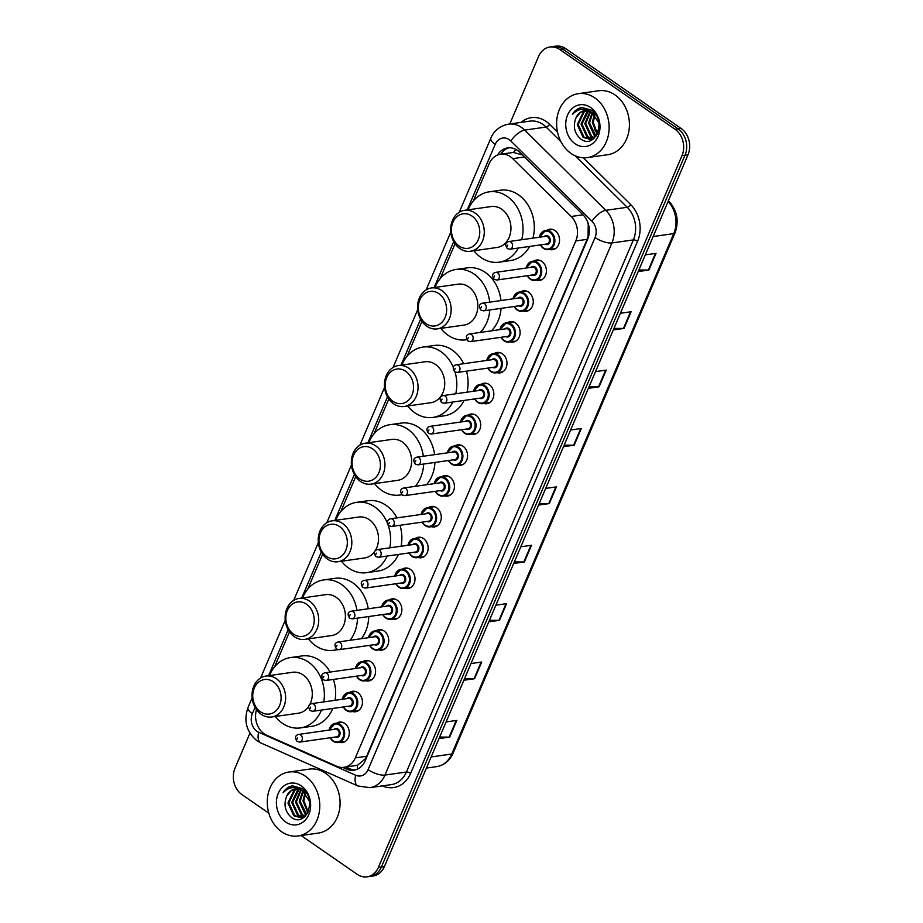 <?xml version="1.0" encoding="UTF-8"?>
<svg xmlns="http://www.w3.org/2000/svg" width="923" height="923" viewBox="0 0 923 923"><rect width="100%" height="100%" fill="white"/><g stroke="black" fill="none" stroke-linecap="round" stroke-linejoin="round"><path stroke-width="1.38" d="M533.759 261.082A10.338 8.365 81.9 0 1 536.54 260.032A10.338 8.365 81.9 0 1 541.789 261.371A10.338 8.365 81.9 0 1 546.312 272.377A10.338 8.365 81.9 0 1 539.447 280.5A10.338 8.365 81.9 0 1 536.482 280.269M520.618 291.887A10.338 8.365 81.9 0 1 523.399 290.837A10.338 8.365 81.9 0 1 528.648 292.176A10.338 8.365 81.9 0 1 533.171 303.182A10.338 8.365 81.9 0 1 526.306 311.305A10.338 8.365 81.9 0 1 523.341 311.074M507.477 322.692A10.338 8.365 81.9 0 1 510.269 321.642A10.338 8.365 81.9 0 1 515.519 322.981A10.338 8.365 81.9 0 1 520.03 333.988A10.338 8.365 81.9 0 1 513.176 342.098A10.338 8.365 81.9 0 1 510.2 341.868M494.336 353.497A10.338 8.365 81.9 0 1 497.128 352.448A10.338 8.365 81.9 0 1 502.377 353.774A10.338 8.365 81.9 0 1 506.889 364.793A10.338 8.365 81.9 0 1 500.035 372.904A10.338 8.365 81.9 0 1 497.059 372.673M481.195 384.303A10.338 8.365 81.9 0 1 483.987 383.253A10.338 8.365 81.9 0 1 489.236 384.579A10.338 8.365 81.9 0 1 493.747 395.598A10.338 8.365 81.9 0 1 486.894 403.709A10.338 8.365 81.9 0 1 483.917 403.478M468.053 415.108A10.338 8.365 81.9 0 1 470.845 414.058A10.338 8.365 81.9 0 1 476.095 415.385A10.338 8.365 81.9 0 1 480.618 426.403A10.338 8.365 81.9 0 1 473.753 434.514A10.338 8.365 81.9 0 1 470.788 434.283M454.924 445.901A10.338 8.365 81.9 0 1 457.704 444.863A10.338 8.365 81.9 0 1 462.954 446.19A10.338 8.365 81.9 0 1 467.476 457.208A10.338 8.365 81.9 0 1 460.612 465.319A10.338 8.365 81.9 0 1 457.646 465.088M441.782 476.706A10.338 8.365 81.9 0 1 444.574 475.668A10.338 8.365 81.9 0 1 449.813 476.995A10.338 8.365 81.9 0 1 454.335 488.013A10.338 8.365 81.9 0 1 447.47 496.124A10.338 8.365 81.9 0 1 444.505 495.893M428.641 507.512A10.338 8.365 81.9 0 1 431.433 506.462A10.338 8.365 81.9 0 1 436.683 507.8A10.338 8.365 81.9 0 1 441.194 518.807A10.338 8.365 81.9 0 1 434.341 526.929A10.338 8.365 81.9 0 1 431.364 526.698M415.5 538.317A10.338 8.365 81.9 0 1 418.292 537.267A10.338 8.365 81.9 0 1 423.542 538.605A10.338 8.365 81.9 0 1 428.053 549.612A10.338 8.365 81.9 0 1 421.2 557.734A10.338 8.365 81.9 0 1 418.223 557.504M402.359 569.122A10.338 8.365 81.9 0 1 405.151 568.072A10.338 8.365 81.9 0 1 410.4 569.41A10.338 8.365 81.9 0 1 414.923 580.417A10.338 8.365 81.9 0 1 408.058 588.539A10.338 8.365 81.9 0 1 405.082 588.309M389.229 599.927A10.338 8.365 81.9 0 1 392.01 598.877A10.338 8.365 81.9 0 1 397.259 600.215A10.338 8.365 81.9 0 1 401.782 611.222A10.338 8.365 81.9 0 1 394.917 619.345A10.338 8.365 81.9 0 1 391.952 619.114M376.088 630.732A10.338 8.365 81.9 0 1 378.868 629.682A10.338 8.365 81.9 0 1 384.118 631.02A10.338 8.365 81.9 0 1 388.641 642.027A10.338 8.365 81.9 0 1 381.776 650.15A10.338 8.365 81.9 0 1 378.811 649.919M362.947 661.537A10.338 8.365 81.9 0 1 365.739 660.487A10.338 8.365 81.9 0 1 370.988 661.826A10.338 8.365 81.9 0 1 375.499 672.832A10.338 8.365 81.9 0 1 368.646 680.955A10.338 8.365 81.9 0 1 365.67 680.724M349.805 692.342A10.338 8.365 81.9 0 1 352.598 691.292A10.338 8.365 81.9 0 1 357.847 692.631A10.338 8.365 81.9 0 1 362.358 703.638A10.338 8.365 81.9 0 1 355.505 711.76A10.338 8.365 81.9 0 1 352.528 711.529M336.664 723.147A10.338 8.365 81.9 0 1 339.456 722.098A10.338 8.365 81.9 0 1 344.706 723.436A10.338 8.365 81.9 0 1 349.217 734.443A10.338 8.365 81.9 0 1 342.364 742.554A10.338 8.365 81.9 0 1 339.387 742.334M546.889 230.277A10.338 8.365 81.9 0 1 549.681 229.227A10.338 8.365 81.9 0 1 554.931 230.565A10.338 8.365 81.9 0 1 559.453 241.572A10.338 8.365 81.9 0 1 552.589 249.695A10.338 8.365 81.9 0 1 549.623 249.464M256.49 709.614A19.371 15.679 -98.1 0 0 266.77 735.273L336.699 766.263A19.371 15.679 -98.1 0 0 343.991 767.325A19.371 15.679 -98.1 0 0 355.32 757.875L575.802 240.949A19.371 15.679 -98.1 0 0 571.199 216.49L512.726 158.641A19.371 15.679 -98.1 0 0 510.384 156.702A19.371 15.679 -98.1 0 0 500.554 154.199A19.371 15.679 -98.1 0 0 489.213 163.648L473.245 201.087M343.991 767.325L357.536 765.236L365.243 758.891L366.627 756.272L587.109 239.345L588.078 236.461L588.216 224.404L587.513 221.635M522.533 154.972L513.534 152.445L500.554 154.199M455.051 243.753L440.144 278.711M421.938 321.377L407.031 356.336M388.825 399.001L373.919 433.96M355.724 476.626L340.818 511.573M322.612 554.25L307.705 589.197M289.499 631.863L274.593 666.821M342.756 767.44L346.575 769.136A19.371 15.679 -98.1 0 0 353.867 770.197A19.371 15.679 -98.1 0 0 365.208 760.748L587.616 239.299A19.371 15.679 -98.1 0 0 583.013 214.828L519.845 152.341A19.371 15.679 -98.1 0 0 517.503 150.403A19.371 15.679 -98.1 0 0 507.662 147.899A19.371 15.679 -98.1 0 0 497.532 155.018M500.797 154.164A19.371 15.679 81.9 0 1 509.184 147.772M509.784 123.982L538.582 56.465A19.371 15.679 81.9 0 1 549.912 47.004A19.371 15.679 81.9 0 1 559.753 49.507L675.036 129.266A19.371 15.679 81.9 0 1 681.982 155.664L378.407 867.389A19.371 15.679 81.9 0 1 367.077 876.85A19.371 15.679 81.9 0 1 357.236 874.346L301.117 835.534M268.858 813.209L241.953 794.588A19.371 15.679 81.9 0 1 235.007 768.19L249.937 733.174M549.912 47.004L555.923 46.15A19.371 15.679 81.9 0 1 565.764 48.654L681.047 128.412L678.047 128.839A19.371 15.679 81.9 0 1 684.993 155.237L381.418 866.962A19.371 15.679 81.9 0 1 370.077 876.423A19.371 15.679 81.9 0 0 381.418 866.962L684.993 155.237A19.371 15.679 81.9 0 0 678.047 128.839L562.765 49.081L678.047 128.839L675.036 129.266M552.923 46.577A19.371 15.679 81.9 0 1 562.765 49.081A19.371 15.679 81.9 0 0 552.923 46.577M355.355 769.897A19.371 15.679 81.9 0 1 349.586 768.709L345.871 767.059M681.047 128.412A19.371 15.679 81.9 0 1 687.993 154.81L384.418 866.535A19.371 15.679 81.9 0 1 373.088 875.996L367.077 876.85M489.455 620.279L498.928 620.36A5.169 1.823 23.1 0 0 499.505 620.325L488.786 621.848M495.905 605.165L506.623 603.642L499.505 620.325M464.557 678.67L474.03 678.751A5.169 1.823 23.1 0 0 474.607 678.717L463.888 680.228M471.007 663.556L481.714 662.033L474.607 678.717M439.648 737.05L449.12 737.131A5.169 1.823 23.1 0 0 449.697 737.096L438.979 738.619M446.097 721.936L456.816 720.413L449.697 737.096M564.161 445.128L573.633 445.209A5.169 1.823 23.1 0 0 574.21 445.174L563.491 446.697M570.61 430.014L581.328 428.491L574.21 445.174M589.07 386.749L598.542 386.829A5.169 1.823 23.1 0 0 599.119 386.795L588.401 388.318M595.52 371.634L606.238 370.111L599.119 386.795M613.968 328.369L623.44 328.45A5.169 1.823 23.1 0 0 624.017 328.415L613.299 329.938M620.418 313.255L631.136 311.732L624.017 328.415M638.878 269.978L648.338 270.058A5.169 1.823 23.1 0 0 648.927 270.024L638.208 271.547M645.315 254.863L656.034 253.34L648.927 270.024M514.365 561.899L523.826 561.98A5.169 1.823 23.1 0 0 524.414 561.945L513.696 563.468M520.803 546.785L531.521 545.262L524.414 561.945M539.263 503.52L548.735 503.6A5.169 1.823 23.1 0 0 549.312 503.566L538.594 505.077M545.712 488.405L556.431 486.883L549.312 503.566M571.014 153.426A32.293 26.121 81.9 0 1 556.892 119.021A32.293 26.121 81.9 0 1 578.329 93.661A32.293 26.121 81.9 0 1 594.724 97.826A32.293 26.121 81.9 0 1 608.845 132.231A32.293 26.121 81.9 0 1 587.409 157.602A32.293 26.121 81.9 0 1 571.014 153.426M578.329 93.661L598.623 90.777A32.293 26.121 81.9 0 1 615.03 94.942A32.293 26.121 81.9 0 1 629.14 129.347A32.293 26.121 81.9 0 1 607.703 154.718L587.409 157.602M590.605 107.495A21.056 17.041 81.9 0 1 598.15 136.2A21.056 17.041 81.9 0 1 575.133 143.757A21.056 17.041 81.9 0 1 567.587 115.052A21.056 17.041 81.9 0 1 590.605 107.495M584.847 110.61L580.452 112.421L576.033 117.763C572.86 126.013 574.279 132.97 580.29 138.635C595.104 150.807 607.403 120.163 591.331 110.137L581.986 107.472C577.96 108.153 574.764 110.46 572.422 114.394C578.317 108.245 584.847 107.622 591.989 112.525L598.808 122.944M586.705 110.575L584.201 111.879L578.213 124.547L584.086 137.262L590.639 139.258M586.243 110.552L583.267 112.018L577.279 124.674L583.151 137.4L590.178 139.338L594.643 137.885M595.693 114.752L592.924 112.387M590.178 139.338L594.377 137.55L597.112 134.458M588.632 110.922L581.975 124.005L587.847 136.731L592.474 138.681M588.147 110.795L587.028 111.487L581.04 124.144L586.901 136.869L592.024 138.865M592.508 138.888L593.558 138.854M590.605 111.695L585.736 123.474L591.608 136.2L594.25 137.642M590.109 111.464L584.801 123.613L590.662 136.327L593.812 137.942M592.67 112.998L589.497 122.944L595.946 136.073M592.139 112.618L588.551 123.071L594.424 135.796L595.531 136.523M597.493 133.685L593.258 122.413L594.827 115.098A14.595 11.814 81.9 0 1 594.862 115.006M594.308 114.417L592.312 122.54L597.146 134.4M576.033 117.763A14.595 11.814 81.9 0 1 584.571 110.645A14.595 11.814 81.9 0 1 591.989 112.525M582.125 107.46L576.783 109.699L572.422 114.394M459.181 246.072A17.433 14.11 81.9 0 1 452.928 222.305A17.433 14.11 81.9 0 1 471.988 216.051A17.433 14.11 81.9 0 1 478.229 239.818A17.433 14.11 81.9 0 1 459.181 246.072M459.873 248.587A20.664 16.718 81.9 0 1 450.839 226.562A20.664 16.718 81.9 0 1 464.557 210.329A20.664 16.718 81.9 0 1 475.045 213.005A20.664 16.718 81.9 0 1 484.09 235.019A20.664 16.718 81.9 0 1 470.361 251.252A20.664 16.718 81.9 0 1 459.873 248.587M470.361 251.252L497.047 247.468A20.664 16.718 -98.1 0 0 510.765 231.235A20.664 16.718 -98.1 0 0 501.731 209.209A20.664 16.718 -98.1 0 0 491.244 206.544L464.557 210.329M518.368 248.033A35.524 28.74 81.9 0 1 499.135 262.178A35.524 28.74 81.9 0 1 481.102 257.586A35.524 28.74 81.9 0 1 473.914 250.756M468.099 209.833A35.524 28.74 81.9 0 1 489.155 191.834A35.524 28.74 81.9 0 1 507.189 196.426A35.524 28.74 81.9 0 1 521.668 239.726M489.155 191.834L500.428 190.23A35.524 28.74 81.9 0 1 518.461 194.822A35.524 28.74 81.9 0 1 532.952 238.134M529.64 246.429A35.524 28.74 81.9 0 1 510.419 260.574L499.135 262.178M426.068 323.696A17.433 14.11 81.9 0 1 419.815 299.929A17.433 14.11 81.9 0 1 438.875 293.676A17.433 14.11 81.9 0 1 445.128 317.443A17.433 14.11 81.9 0 1 426.068 323.696M426.761 326.211A20.664 16.718 81.9 0 1 417.727 304.186A20.664 16.718 81.9 0 1 431.445 287.953A20.664 16.718 81.9 0 1 441.944 290.63A20.664 16.718 81.9 0 1 450.978 312.643A20.664 16.718 81.9 0 1 437.26 328.876A20.664 16.718 81.9 0 1 426.761 326.211M437.26 328.876L463.946 325.092A20.664 16.718 -98.1 0 0 477.664 308.859A20.664 16.718 -98.1 0 0 468.63 286.834A20.664 16.718 -98.1 0 0 458.131 284.169L431.445 287.953M466.738 339.687A35.524 28.74 81.9 0 1 466.034 339.802A35.524 28.74 81.9 0 1 447.99 335.211A35.524 28.74 81.9 0 1 440.802 328.38M434.987 287.457A35.524 28.74 81.9 0 1 456.043 269.458A35.524 28.74 81.9 0 1 474.076 274.05A35.524 28.74 81.9 0 1 489.686 302.144M456.043 269.458L467.315 267.855A35.524 28.74 81.9 0 1 485.36 272.447A35.524 28.74 81.9 0 1 500.958 300.552M489.801 309.966A35.524 28.74 81.9 0 1 480.237 332.43M501.074 308.363A35.524 28.74 81.9 0 1 491.509 330.826M392.956 401.32A17.433 14.11 81.9 0 1 386.714 377.553A17.433 14.11 81.9 0 1 405.762 371.288A17.433 14.11 81.9 0 1 412.016 395.056A17.433 14.11 81.9 0 1 392.956 401.32M393.648 403.836A20.664 16.718 81.9 0 1 384.614 381.81A20.664 16.718 81.9 0 1 398.332 365.577A20.664 16.718 81.9 0 1 408.831 368.242A20.664 16.718 81.9 0 1 417.865 390.267A20.664 16.718 81.9 0 1 404.147 406.501A20.664 16.718 81.9 0 1 393.648 403.836M404.147 406.501L430.833 402.716A20.664 16.718 -98.1 0 0 444.551 386.483A20.664 16.718 -98.1 0 0 435.518 364.458A20.664 16.718 -98.1 0 0 425.018 361.793L398.332 365.577M452.801 402.036A35.524 28.74 81.9 0 1 432.922 417.415A35.524 28.74 81.9 0 1 414.889 412.835A35.524 28.74 81.9 0 1 407.689 405.993M401.886 365.07A35.524 28.74 81.9 0 1 422.93 347.083A35.524 28.74 81.9 0 1 440.975 351.663A35.524 28.74 81.9 0 1 453.32 367.262M422.93 347.083L434.214 345.479A35.524 28.74 81.9 0 1 452.247 350.071A35.524 28.74 81.9 0 1 463.704 363.72M455.027 371.969A35.524 28.74 81.9 0 1 455.754 393.786M466.519 371.138A35.524 28.74 81.9 0 1 467.026 392.183M464.073 400.432A35.524 28.74 81.9 0 1 444.194 415.823L432.922 417.415M359.855 478.945A17.433 14.11 81.9 0 1 353.601 455.177A17.433 14.11 81.9 0 1 372.661 448.913A17.433 14.11 81.9 0 1 378.903 472.68A17.433 14.11 81.9 0 1 359.855 478.945M360.547 481.46A20.664 16.718 81.9 0 1 351.513 459.435A20.664 16.718 81.9 0 1 365.231 443.202A20.664 16.718 81.9 0 1 375.719 445.867A20.664 16.718 81.9 0 1 384.764 467.892A20.664 16.718 81.9 0 1 371.034 484.125A20.664 16.718 81.9 0 1 360.547 481.46M371.034 484.125L397.721 480.329A20.664 16.718 -98.1 0 0 411.439 464.096A20.664 16.718 -98.1 0 0 402.405 442.082A20.664 16.718 -98.1 0 0 391.917 439.406L365.231 443.202M401.782 494.67A35.524 28.74 81.9 0 1 399.809 495.04A35.524 28.74 81.9 0 1 381.776 490.459A35.524 28.74 81.9 0 1 374.588 483.617M368.773 442.694A35.524 28.74 81.9 0 1 389.829 424.707A35.524 28.74 81.9 0 1 407.862 429.287A35.524 28.74 81.9 0 1 423.334 456.262M389.829 424.707L401.101 423.103A35.524 28.74 81.9 0 1 419.134 427.684A35.524 28.74 81.9 0 1 434.606 454.658M423.657 464.05A35.524 28.74 81.9 0 1 415.246 486.352M434.929 462.446A35.524 28.74 81.9 0 1 426.518 484.748M326.742 556.569A17.433 14.11 81.9 0 1 320.489 532.802A17.433 14.11 81.9 0 1 339.549 526.537A17.433 14.11 81.9 0 1 345.802 550.304A17.433 14.11 81.9 0 1 326.742 556.569M327.434 559.073A20.664 16.718 81.9 0 1 318.4 537.059A20.664 16.718 81.9 0 1 332.118 520.826A20.664 16.718 81.9 0 1 342.618 523.491A20.664 16.718 81.9 0 1 351.651 545.516A20.664 16.718 81.9 0 1 337.933 561.749A20.664 16.718 81.9 0 1 327.434 559.073M337.933 561.749L364.62 557.954A20.664 16.718 -98.1 0 0 378.338 541.72A20.664 16.718 -98.1 0 0 369.304 519.707A20.664 16.718 -98.1 0 0 358.805 517.03L332.118 520.826M387.175 556.038A35.524 28.74 81.9 0 1 366.708 572.664A35.524 28.74 81.9 0 1 348.663 568.072A35.524 28.74 81.9 0 1 341.475 561.242M335.66 520.318A35.524 28.74 81.9 0 1 356.716 502.32A35.524 28.74 81.9 0 1 374.75 506.912A35.524 28.74 81.9 0 1 387.51 523.468M356.716 502.32L367.989 500.728A35.524 28.74 81.9 0 1 386.033 505.308A35.524 28.74 81.9 0 1 396.948 517.884M387.925 524.552A35.524 28.74 81.9 0 1 389.794 547.847M399.982 525.279A35.524 28.74 81.9 0 1 401.067 546.243M398.448 554.446A35.524 28.74 81.9 0 1 377.98 571.06L366.708 572.664M293.629 634.182A17.433 14.11 81.9 0 1 287.388 610.415A17.433 14.11 81.9 0 1 306.436 604.161A17.433 14.11 81.9 0 1 312.689 627.928A17.433 14.11 81.9 0 1 293.629 634.182M294.322 636.697A20.664 16.718 81.9 0 1 285.288 614.683A20.664 16.718 81.9 0 1 299.006 598.45A20.664 16.718 81.9 0 1 309.505 601.115A20.664 16.718 81.9 0 1 318.539 623.14A20.664 16.718 81.9 0 1 304.821 639.374A20.664 16.718 81.9 0 1 294.322 636.697M304.821 639.374L331.507 635.578A20.664 16.718 -98.1 0 0 345.225 619.345A20.664 16.718 -98.1 0 0 336.191 597.319A20.664 16.718 -98.1 0 0 325.692 594.654L299.006 598.45M337.287 649.457A35.524 28.74 81.9 0 1 333.595 650.288A35.524 28.74 81.9 0 1 315.562 645.696A35.524 28.74 81.9 0 1 308.363 638.866M302.559 597.942A35.524 28.74 81.9 0 1 323.604 579.944A35.524 28.74 81.9 0 1 341.648 584.536A35.524 28.74 81.9 0 1 356.947 610.38M323.604 579.944L334.887 578.352A35.524 28.74 81.9 0 1 352.921 582.932A35.524 28.74 81.9 0 1 368.231 608.776M357.478 618.133A35.524 28.74 81.9 0 1 350.094 640.297M368.75 616.529A35.524 28.74 81.9 0 1 361.366 638.693M260.528 711.806A17.433 14.11 81.9 0 1 254.275 688.039A17.433 14.11 81.9 0 1 273.335 681.785A17.433 14.11 81.9 0 1 279.577 705.553A17.433 14.11 81.9 0 1 260.528 711.806M261.221 714.321A20.664 16.718 81.9 0 1 252.187 692.296A20.664 16.718 81.9 0 1 265.905 676.063A20.664 16.718 81.9 0 1 276.392 678.74A20.664 16.718 81.9 0 1 285.438 700.753A20.664 16.718 81.9 0 1 271.708 716.986A20.664 16.718 81.9 0 1 261.221 714.321M309.805 704.549A20.664 16.718 -98.1 0 0 303.079 674.944A20.664 16.718 -98.1 0 0 292.591 672.279L265.905 676.063M321.481 710.064A35.524 28.74 81.9 0 1 300.483 727.912A35.524 28.74 81.9 0 1 282.45 723.32A35.524 28.74 81.9 0 1 275.262 716.49M269.447 675.567A35.524 28.74 81.9 0 1 290.503 657.568A35.524 28.74 81.9 0 1 308.536 662.16A35.524 28.74 81.9 0 1 323.788 701.907M290.503 657.568L301.775 655.965A35.524 28.74 81.9 0 1 319.808 660.556A35.524 28.74 81.9 0 1 330.146 672.071M271.708 716.986L298.394 713.202A20.664 16.718 -98.1 0 0 308.697 706.418M333.411 679.432A35.524 28.74 81.9 0 1 335.061 700.303M332.753 708.46A35.524 28.74 81.9 0 1 311.766 726.309L300.483 727.912M281.665 831.796A32.293 26.121 81.9 0 1 267.543 797.38A32.293 26.121 81.9 0 1 288.98 772.02A32.293 26.121 81.9 0 1 305.386 776.185A32.293 26.121 81.9 0 1 319.496 810.602A32.293 26.121 81.9 0 1 298.06 835.961A32.293 26.121 81.9 0 1 281.665 831.796M288.98 772.02L309.274 769.136A32.293 26.121 81.9 0 1 325.681 773.301A32.293 26.121 81.9 0 1 339.802 807.717A32.293 26.121 81.9 0 1 318.366 833.077L298.06 835.961M301.256 785.865A21.056 17.041 81.9 0 1 308.801 814.559A21.056 17.041 81.9 0 1 285.795 822.116A21.056 17.041 81.9 0 1 278.238 793.422A21.056 17.041 81.9 0 1 301.256 785.865M295.498 788.969L291.103 790.78L286.684 796.122C283.511 804.371 284.93 811.329 290.953 816.993C305.755 829.166 318.054 798.522 301.983 788.496L292.637 785.842C288.611 786.511 285.415 788.819 283.073 792.753C288.98 786.604 295.498 785.981 302.64 790.884L309.459 801.314M297.368 788.934L294.864 790.25L288.876 802.906L294.737 815.62L301.29 817.616M296.894 788.911L293.918 790.376L287.93 803.033L293.802 815.759L300.829 817.697L305.294 816.244M306.344 793.111L303.586 790.757M300.829 817.697L305.028 815.909L307.763 812.817M299.283 789.28L292.626 802.375L298.498 815.09L303.136 817.04M298.798 789.165L297.679 789.846L291.691 802.502L297.564 815.228L302.675 817.224M303.159 817.247L304.209 817.213M301.256 790.065L296.387 801.833L302.259 814.559L304.902 816.001M300.76 789.823L295.452 801.972L301.313 814.686L304.463 816.313M303.321 791.357L300.148 801.302L306.598 814.432M302.79 790.988L299.214 801.441L305.075 814.155L306.182 814.882M308.144 812.044L303.909 800.772L305.478 793.457A14.595 11.814 81.9 0 1 305.525 793.376M304.959 792.776L302.963 800.899L307.797 812.759M286.684 796.122A14.595 11.814 81.9 0 1 295.233 789.003A14.595 11.814 81.9 0 1 302.64 790.884M292.776 785.819L287.434 788.057L283.073 792.753M524.518 156.968L512.726 158.641M365.831 759.271A19.371 6.819 -156.9 0 1 365.243 758.891M513.534 152.445A19.371 7.799 -45.3 0 1 515.98 149.468M357.432 769.147A19.371 10.165 -66.1 0 1 357.536 765.236M582.99 214.817L571.199 216.49M587.109 239.345L575.802 240.949M366.627 756.272L355.32 757.875M255.06 707.353L252.348 713.71A12.922 10.453 -98.1 0 0 256.975 731.316A12.922 10.453 -98.1 0 0 258.682 732.274L355.667 775.239A12.922 10.453 -98.1 0 0 368.081 769.655L595.047 237.523A12.922 10.453 -98.1 0 0 591.978 221.22L510.881 140.988A12.922 10.453 -98.1 0 0 509.323 139.696A12.922 10.453 -98.1 0 0 495.213 144.334L467.223 209.959M508.469 124.167A25.832 20.906 81.9 0 1 521.587 127.501A25.832 20.906 81.9 0 1 524.702 130.097L546.116 127.051A25.832 20.906 -98.1 0 0 543.012 124.467A25.832 20.906 -98.1 0 0 529.894 121.132L508.469 124.167C497.012 126.405 492.178 134.47 490.851 138.196A12.922 4.546 23.1 0 0 495.213 144.334M252.129 697.857L247.987 707.572C243.418 720.932 246.476 732.031 257.148 740.869L260.967 743.015A12.922 6.773 -66.1 0 1 258.682 732.274M521.103 122.378A29.063 23.513 81.9 0 1 546.07 121.421A29.063 23.513 81.9 0 1 549.577 124.328L557.527 132.197M583.394 157.787L630.674 204.56A29.063 23.513 81.9 0 1 637.585 241.261L410.62 773.382A29.063 23.513 81.9 0 1 382.676 785.958L382.491 785.877M681.982 155.664L687.993 154.81M559.753 49.507L565.764 48.654M378.407 867.389L384.418 866.535M510.881 140.988A12.922 5.192 -45.3 0 1 524.702 130.097L605.788 210.329L627.213 207.283L575.156 155.779M591.978 221.22A12.922 5.192 -45.3 0 1 605.788 210.329A25.832 20.906 81.9 0 1 611.937 242.945L633.363 239.899A25.832 20.906 -98.1 0 0 627.213 207.283A3.231 1.304 134.7 0 0 630.674 204.56M560.942 141.715L546.116 127.051A3.231 1.304 134.7 0 0 549.577 124.328M595.047 237.523A12.922 4.546 23.1 0 0 611.937 242.945L384.972 775.066L406.397 772.02L633.363 239.899A3.231 1.142 -156.9 0 1 637.585 241.261M368.081 769.655A12.922 4.546 23.1 0 0 384.972 775.066A25.832 20.906 81.9 0 1 369.858 787.677L391.283 784.631A25.832 20.906 -98.1 0 0 406.397 772.02A3.231 1.142 -156.9 0 1 410.62 773.382M453.712 241.618L434.11 287.572M420.6 319.243L400.997 365.196M387.498 396.867L367.896 442.821M354.386 474.491L334.784 520.445M321.273 552.116L301.671 598.069M288.172 629.74L268.57 675.694M260.967 743.015L357.951 785.981A12.922 6.773 -66.1 0 1 355.667 775.239M247.987 707.572A12.922 4.546 23.1 0 0 252.348 713.71M349.586 768.709L346.575 769.136M598.035 132.324A25.832 20.906 -98.1 0 0 596.616 131.262A25.832 20.906 -98.1 0 0 595.139 130.328M653.138 236.542L673.744 233.611A6.461 2.273 23.1 0 0 675.001 232.908L453.02 753.306A6.461 2.273 -156.9 0 1 451.774 754.022L673.744 233.611A25.832 20.906 -98.1 0 0 668.09 201.491M453.02 753.306C449.593 760.887 444.136 765.329 436.66 766.632A25.832 20.906 -98.1 0 0 451.774 754.022L431.168 756.941M668.298 200.983A6.461 2.596 -45.3 0 1 668.99 201.318C677.205 210.548 679.213 221.082 675.001 232.908M548.735 503.6L555.831 486.963M573.633 445.209L580.729 428.584M598.542 386.829L605.626 370.192M623.44 328.45L630.536 311.812M648.338 270.058L655.434 253.433M523.826 561.98L530.921 545.343M498.928 620.36L506.023 603.734M474.03 678.751L481.114 662.114M449.12 737.131L456.216 720.494M539.344 237.223A9.692 7.834 81.9 0 1 545.643 230.45A9.692 7.834 81.9 0 1 550.558 231.708A9.692 7.834 81.9 0 1 554.792 242.034A9.692 7.834 81.9 0 1 548.366 249.637A9.692 7.834 81.9 0 1 543.439 248.391A9.692 7.834 81.9 0 1 540.44 244.895M540.624 244.86A9.045 7.315 -98.1 0 0 543.301 247.883A9.045 7.315 -98.1 0 0 553.189 244.641A9.045 7.315 -98.1 0 0 549.946 232.319A9.045 7.315 -98.1 0 0 539.54 237.188M544.212 236.53A4.523 3.657 81.9 0 1 548.285 236.207A4.523 3.657 81.9 0 1 549.981 242.172A4.523 3.657 81.9 0 1 545.308 244.203M546.797 243.995A3.877 3.138 -98.1 0 0 549.37 240.949A3.877 3.138 -98.1 0 0 547.674 236.819A3.877 3.138 -98.1 0 0 545.701 236.311L508.873 241.549A3.877 3.138 81.9 0 1 510.834 242.045A3.877 3.138 81.9 0 1 512.53 246.176A3.877 3.138 81.9 0 1 509.958 249.222L546.797 243.995M507.777 245.091L507.304 246.21L507.777 245.091M526.202 268.028A9.692 7.834 81.9 0 1 532.502 261.255A9.692 7.834 81.9 0 1 537.417 262.513A9.692 7.834 81.9 0 1 541.651 272.827A9.692 7.834 81.9 0 1 535.225 280.442A9.692 7.834 81.9 0 1 530.31 279.196A9.692 7.834 81.9 0 1 527.298 275.7M527.483 275.665A9.045 7.315 -98.1 0 0 530.171 278.688A9.045 7.315 -98.1 0 0 540.047 275.446A9.045 7.315 -98.1 0 0 536.805 263.124A9.045 7.315 -98.1 0 0 526.398 267.993M531.071 267.335A4.523 3.657 81.9 0 1 535.144 267.012A4.523 3.657 81.9 0 1 536.851 272.977A4.523 3.657 81.9 0 1 532.167 275.008M533.656 274.8A3.877 3.138 -98.1 0 0 536.228 271.754A3.877 3.138 -98.1 0 0 534.532 267.624A3.877 3.138 -98.1 0 0 532.571 267.116L495.732 272.354A3.877 3.138 81.9 0 1 497.705 272.85A3.877 3.138 81.9 0 1 499.389 276.981A3.877 3.138 81.9 0 1 496.816 280.027L533.656 274.8M494.636 275.896L494.163 277.015L494.636 275.896M516.961 309.851A9.692 7.834 81.9 0 1 514.157 306.505M513.061 298.833A9.692 7.834 81.9 0 1 519.361 292.06A9.692 7.834 81.9 0 1 524.276 293.318A9.692 7.834 81.9 0 1 528.521 303.632A9.692 7.834 81.9 0 1 522.083 311.247A9.692 7.834 81.9 0 1 517.168 310.001M514.353 306.471A9.045 7.315 -98.1 0 0 517.03 309.493A9.045 7.315 -98.1 0 0 526.906 306.251A9.045 7.315 -98.1 0 0 523.664 293.929A9.045 7.315 -98.1 0 0 513.257 298.798M517.941 298.141A4.523 3.657 81.9 0 1 522.003 297.817A4.523 3.657 81.9 0 1 523.71 303.782A4.523 3.657 81.9 0 1 519.026 305.813M520.514 305.594A3.877 3.138 -98.1 0 0 523.087 302.559A3.877 3.138 -98.1 0 0 521.391 298.429A3.877 3.138 -98.1 0 0 519.43 297.921L482.591 303.159A3.877 3.138 81.9 0 1 484.563 303.655A3.877 3.138 81.9 0 1 486.259 307.786A3.877 3.138 81.9 0 1 483.687 310.832L520.514 305.594M481.494 306.701L481.021 307.821L481.494 306.701M499.931 329.638A9.692 7.834 81.9 0 1 506.219 322.865A9.692 7.834 81.9 0 1 511.146 324.123A9.692 7.834 81.9 0 1 515.38 334.438A9.692 7.834 81.9 0 1 508.942 342.052A9.692 7.834 81.9 0 1 504.027 340.795A9.692 7.834 81.9 0 1 501.016 337.31M501.212 337.276A9.045 7.315 -98.1 0 0 503.889 340.299A9.045 7.315 -98.1 0 0 513.765 337.057A9.045 7.315 -98.1 0 0 510.523 324.723A9.045 7.315 -98.1 0 0 500.116 329.603M504.8 328.946A4.523 3.657 81.9 0 1 508.873 328.623A4.523 3.657 81.9 0 1 510.569 334.588A4.523 3.657 81.9 0 1 505.885 336.618M507.373 336.399A3.877 3.138 -98.1 0 0 509.946 333.365A3.877 3.138 -98.1 0 0 508.25 329.234A3.877 3.138 -98.1 0 0 506.289 328.726L469.449 333.964A3.877 3.138 81.9 0 1 471.422 334.461A3.877 3.138 81.9 0 1 473.118 338.591A3.877 3.138 81.9 0 1 470.545 341.637L507.373 336.399M468.353 337.506L467.88 338.626L468.353 337.506M486.79 360.431A9.692 7.834 81.9 0 1 493.078 353.671A9.692 7.834 81.9 0 1 498.005 354.928A9.692 7.834 81.9 0 1 502.239 365.243A9.692 7.834 81.9 0 1 495.813 372.857A9.692 7.834 81.9 0 1 490.886 371.6A9.692 7.834 81.9 0 1 487.875 368.115M488.071 368.081A9.045 7.315 -98.1 0 0 490.748 371.104A9.045 7.315 -98.1 0 0 500.635 367.862A9.045 7.315 -98.1 0 0 497.393 355.528A9.045 7.315 -98.1 0 0 486.975 360.408M491.659 359.751A4.523 3.657 81.9 0 1 495.732 359.428A4.523 3.657 81.9 0 1 497.428 365.393A4.523 3.657 81.9 0 1 492.744 367.423M494.243 367.204A3.877 3.138 -98.1 0 0 496.805 364.158A3.877 3.138 -98.1 0 0 495.12 360.039A3.877 3.138 -98.1 0 0 493.147 359.532L456.32 364.77A3.877 3.138 81.9 0 1 458.281 365.266A3.877 3.138 81.9 0 1 459.977 369.396A3.877 3.138 81.9 0 1 457.404 372.442L494.243 367.204M455.212 368.312L454.739 369.419L455.212 368.312M473.649 391.237A9.692 7.834 81.9 0 1 479.948 384.476A9.692 7.834 81.9 0 1 484.863 385.733A9.692 7.834 81.9 0 1 489.098 396.048A9.692 7.834 81.9 0 1 482.671 403.663A9.692 7.834 81.9 0 1 477.745 402.405A9.692 7.834 81.9 0 1 474.734 398.921M474.93 398.886A9.045 7.315 -98.1 0 0 477.606 401.909A9.045 7.315 -98.1 0 0 487.494 398.655A9.045 7.315 -98.1 0 0 484.252 386.333A9.045 7.315 -98.1 0 0 473.845 391.214M478.518 390.544A4.523 3.657 81.9 0 1 482.591 390.233A4.523 3.657 81.9 0 1 484.287 396.186A4.523 3.657 81.9 0 1 479.614 398.228M481.102 398.009A3.877 3.138 -98.1 0 0 483.675 394.963A3.877 3.138 -98.1 0 0 481.979 390.844A3.877 3.138 -98.1 0 0 480.006 390.337L443.178 395.575A3.877 3.138 81.9 0 1 445.14 396.071A3.877 3.138 81.9 0 1 446.836 400.201A3.877 3.138 81.9 0 1 444.263 403.247L481.102 398.009M442.082 399.117L441.609 400.224L442.082 399.117M460.508 422.042A9.692 7.834 81.9 0 1 466.807 415.281A9.692 7.834 81.9 0 1 471.722 416.527A9.692 7.834 81.9 0 1 475.956 426.853A9.692 7.834 81.9 0 1 469.53 434.468A9.692 7.834 81.9 0 1 464.604 433.21A9.692 7.834 81.9 0 1 461.604 429.714M461.788 429.691A9.045 7.315 -98.1 0 0 464.465 432.714A9.045 7.315 -98.1 0 0 474.353 429.46A9.045 7.315 -98.1 0 0 471.111 417.138A9.045 7.315 -98.1 0 0 460.704 422.019M465.377 421.35A4.523 3.657 81.9 0 1 469.449 421.038A4.523 3.657 81.9 0 1 471.145 426.991A4.523 3.657 81.9 0 1 466.473 429.022M467.961 428.814A3.877 3.138 -98.1 0 0 470.534 425.768A3.877 3.138 -98.1 0 0 468.838 421.638A3.877 3.138 -98.1 0 0 466.865 421.142L430.037 426.368A3.877 3.138 81.9 0 1 431.999 426.876A3.877 3.138 81.9 0 1 433.695 431.006A3.877 3.138 81.9 0 1 431.122 434.052L467.961 428.814M428.941 429.922L428.468 431.029L428.941 429.922M451.266 463.877A9.692 7.834 81.9 0 1 448.463 460.519M447.367 452.847A9.692 7.834 81.9 0 1 453.666 446.086A9.692 7.834 81.9 0 1 458.581 447.332A9.692 7.834 81.9 0 1 462.815 457.658A9.692 7.834 81.9 0 1 456.389 465.273A9.692 7.834 81.9 0 1 451.474 464.015M448.647 460.496A9.045 7.315 -98.1 0 0 451.335 463.519A9.045 7.315 -98.1 0 0 461.212 460.265A9.045 7.315 -98.1 0 0 457.97 447.943A9.045 7.315 -98.1 0 0 447.563 452.824M452.247 452.155A4.523 3.657 81.9 0 1 456.308 451.843A4.523 3.657 81.9 0 1 458.016 457.796A4.523 3.657 81.9 0 1 453.331 459.827M454.82 459.619A3.877 3.138 -98.1 0 0 457.393 456.573A3.877 3.138 -98.1 0 0 455.697 452.443A3.877 3.138 -98.1 0 0 453.735 451.947L416.896 457.173A3.877 3.138 81.9 0 1 418.869 457.681A3.877 3.138 81.9 0 1 420.553 461.812A3.877 3.138 81.9 0 1 417.992 464.846L454.82 459.619M415.8 460.727L415.327 461.835L415.8 460.727M434.237 483.652A9.692 7.834 81.9 0 1 440.525 476.891A9.692 7.834 81.9 0 1 445.451 478.137A9.692 7.834 81.9 0 1 449.686 488.463A9.692 7.834 81.9 0 1 443.248 496.078A9.692 7.834 81.9 0 1 438.333 494.82A9.692 7.834 81.9 0 1 435.321 491.324M435.518 491.301A9.045 7.315 -98.1 0 0 438.194 494.324A9.045 7.315 -98.1 0 0 448.07 491.071A9.045 7.315 -98.1 0 0 444.828 478.749A9.045 7.315 -98.1 0 0 434.421 483.629M439.106 482.96A4.523 3.657 81.9 0 1 443.167 482.637A4.523 3.657 81.9 0 1 444.874 488.602A4.523 3.657 81.9 0 1 440.19 490.632M441.679 490.425A3.877 3.138 -98.1 0 0 444.251 487.379A3.877 3.138 -98.1 0 0 442.555 483.248A3.877 3.138 -98.1 0 0 440.594 482.752L403.755 487.979A3.877 3.138 81.9 0 1 405.728 488.486A3.877 3.138 81.9 0 1 407.424 492.617A3.877 3.138 81.9 0 1 404.851 495.651L441.679 490.425M402.659 491.532L402.186 492.64L402.659 491.532M424.995 525.487A9.692 7.834 81.9 0 1 422.18 522.13M421.096 514.457A9.692 7.834 81.9 0 1 427.384 507.696A9.692 7.834 81.9 0 1 432.31 508.942A9.692 7.834 81.9 0 1 436.544 519.268A9.692 7.834 81.9 0 1 430.106 526.871A9.692 7.834 81.9 0 1 425.191 525.625M422.376 522.106A9.045 7.315 -98.1 0 0 425.053 525.118A9.045 7.315 -98.1 0 0 434.929 521.876A9.045 7.315 -98.1 0 0 431.699 509.554A9.045 7.315 -98.1 0 0 421.28 514.434M425.964 513.765A4.523 3.657 81.9 0 1 430.037 513.442A4.523 3.657 81.9 0 1 431.733 519.407A4.523 3.657 81.9 0 1 427.049 521.437M428.537 521.23A3.877 3.138 -98.1 0 0 431.11 518.184A3.877 3.138 -98.1 0 0 429.426 514.053A3.877 3.138 -98.1 0 0 427.453 513.557L390.614 518.784A3.877 3.138 81.9 0 1 392.587 519.291A3.877 3.138 81.9 0 1 394.283 523.41A3.877 3.138 81.9 0 1 391.71 526.456L428.537 521.23M389.518 522.337L389.045 523.445L389.518 522.337M407.954 545.262A9.692 7.834 81.9 0 1 414.242 538.501A9.692 7.834 81.9 0 1 419.169 539.747A9.692 7.834 81.9 0 1 423.403 550.073A9.692 7.834 81.9 0 1 416.977 557.677A9.692 7.834 81.9 0 1 412.05 556.431A9.692 7.834 81.9 0 1 409.039 552.935M409.235 552.912A9.045 7.315 -98.1 0 0 411.912 555.923A9.045 7.315 -98.1 0 0 421.799 552.681A9.045 7.315 -98.1 0 0 418.557 540.359A9.045 7.315 -98.1 0 0 408.151 545.239M412.823 544.57A4.523 3.657 81.9 0 1 416.896 544.247A4.523 3.657 81.9 0 1 418.592 550.212A4.523 3.657 81.9 0 1 413.919 552.242M415.408 552.035A3.877 3.138 -98.1 0 0 417.981 548.989A3.877 3.138 -98.1 0 0 416.285 544.858A3.877 3.138 -98.1 0 0 414.312 544.362L377.484 549.589A3.877 3.138 81.9 0 1 379.445 550.096A3.877 3.138 81.9 0 1 381.141 554.215A3.877 3.138 81.9 0 1 378.568 557.261L415.408 552.035M376.388 553.142L375.903 554.25L376.388 553.142M394.813 576.067A9.692 7.834 81.9 0 1 401.113 569.306A9.692 7.834 81.9 0 1 406.028 570.552A9.692 7.834 81.9 0 1 410.262 580.879A9.692 7.834 81.9 0 1 403.836 588.482A9.692 7.834 81.9 0 1 398.909 587.236A9.692 7.834 81.9 0 1 395.909 583.74M396.094 583.717A9.045 7.315 -98.1 0 0 398.771 586.728A9.045 7.315 -98.1 0 0 408.658 583.486A9.045 7.315 -98.1 0 0 405.416 571.164A9.045 7.315 -98.1 0 0 395.009 576.044M399.682 575.375A4.523 3.657 81.9 0 1 403.755 575.052A4.523 3.657 81.9 0 1 405.451 581.017A4.523 3.657 81.9 0 1 400.778 583.048M402.266 582.84A3.877 3.138 -98.1 0 0 404.839 579.794A3.877 3.138 -98.1 0 0 403.143 575.664A3.877 3.138 -98.1 0 0 401.17 575.167L364.343 580.394A3.877 3.138 81.9 0 1 366.304 580.89A3.877 3.138 81.9 0 1 368 585.02A3.877 3.138 81.9 0 1 365.427 588.066L402.266 582.84M363.247 583.947L362.774 585.055L363.247 583.947M381.672 606.873A9.692 7.834 81.9 0 1 387.972 600.112A9.692 7.834 81.9 0 1 392.886 601.358A9.692 7.834 81.9 0 1 397.121 611.684A9.692 7.834 81.9 0 1 390.694 619.287A9.692 7.834 81.9 0 1 385.779 618.041A9.692 7.834 81.9 0 1 382.768 614.545M382.953 614.522A9.045 7.315 -98.1 0 0 385.641 617.533A9.045 7.315 -98.1 0 0 395.517 614.291A9.045 7.315 -98.1 0 0 392.275 601.969A9.045 7.315 -98.1 0 0 381.868 606.849M386.541 606.18A4.523 3.657 81.9 0 1 390.614 605.857A4.523 3.657 81.9 0 1 392.321 611.822A4.523 3.657 81.9 0 1 387.637 613.853M389.125 613.645A3.877 3.138 -98.1 0 0 391.698 610.599A3.877 3.138 -98.1 0 0 390.002 606.469A3.877 3.138 -98.1 0 0 388.041 605.973L351.202 611.199A3.877 3.138 81.9 0 1 353.174 611.695A3.877 3.138 81.9 0 1 354.859 615.826A3.877 3.138 81.9 0 1 352.286 618.871L389.125 613.645M350.105 614.753L349.632 615.86L350.105 614.753M372.431 648.696A9.692 7.834 81.9 0 1 369.627 645.35M368.531 637.678A9.692 7.834 81.9 0 1 374.83 630.905A9.692 7.834 81.9 0 1 379.745 632.163A9.692 7.834 81.9 0 1 383.991 642.489A9.692 7.834 81.9 0 1 377.553 650.092A9.692 7.834 81.9 0 1 372.638 648.846M369.823 645.327A9.045 7.315 -98.1 0 0 372.5 648.338A9.045 7.315 -98.1 0 0 382.376 645.096A9.045 7.315 -98.1 0 0 379.134 632.774A9.045 7.315 -98.1 0 0 368.727 637.643M373.411 636.985A4.523 3.657 81.9 0 1 377.472 636.662A4.523 3.657 81.9 0 1 379.18 642.627A4.523 3.657 81.9 0 1 374.496 644.658M375.984 644.45A3.877 3.138 -98.1 0 0 378.557 641.404A3.877 3.138 -98.1 0 0 376.861 637.274A3.877 3.138 -98.1 0 0 374.9 636.778L338.06 642.004A3.877 3.138 81.9 0 1 340.033 642.5A3.877 3.138 81.9 0 1 341.729 646.631A3.877 3.138 81.9 0 1 339.156 649.677L375.984 644.45M336.964 645.546L336.491 646.665L336.964 645.546M355.401 668.483A9.692 7.834 81.9 0 1 361.689 661.71A9.692 7.834 81.9 0 1 366.616 662.968A9.692 7.834 81.9 0 1 370.85 673.294A9.692 7.834 81.9 0 1 364.412 680.897A9.692 7.834 81.9 0 1 359.497 679.651A9.692 7.834 81.9 0 1 356.486 676.155M356.682 676.121A9.045 7.315 -98.1 0 0 359.359 679.143A9.045 7.315 -98.1 0 0 369.235 675.901A9.045 7.315 -98.1 0 0 365.993 663.579A9.045 7.315 -98.1 0 0 355.586 668.448M360.27 667.79A4.523 3.657 81.9 0 1 364.343 667.467A4.523 3.657 81.9 0 1 366.039 673.432A4.523 3.657 81.9 0 1 361.355 675.463M362.843 675.255A3.877 3.138 -98.1 0 0 365.416 672.209A3.877 3.138 -98.1 0 0 363.72 668.079A3.877 3.138 -98.1 0 0 361.758 667.571L324.919 672.809A3.877 3.138 81.9 0 1 326.892 673.305A3.877 3.138 81.9 0 1 328.588 677.436A3.877 3.138 81.9 0 1 326.015 680.482L362.843 675.255M323.823 676.351L323.35 677.47L323.823 676.351M342.26 699.288A9.692 7.834 81.9 0 1 348.548 692.515A9.692 7.834 81.9 0 1 353.474 693.773A9.692 7.834 81.9 0 1 357.709 704.087A9.692 7.834 81.9 0 1 351.282 711.702A9.692 7.834 81.9 0 1 346.356 710.456A9.692 7.834 81.9 0 1 343.344 706.96M343.541 706.926A9.045 7.315 -98.1 0 0 346.217 709.949A9.045 7.315 -98.1 0 0 356.105 706.706A9.045 7.315 -98.1 0 0 352.863 694.384A9.045 7.315 -98.1 0 0 342.445 699.253M347.129 698.596A4.523 3.657 81.9 0 1 351.202 698.273A4.523 3.657 81.9 0 1 352.898 704.237A4.523 3.657 81.9 0 1 348.213 706.268M349.713 706.049A3.877 3.138 -98.1 0 0 352.274 703.014A3.877 3.138 -98.1 0 0 350.59 698.884A3.877 3.138 -98.1 0 0 348.617 698.376L311.789 703.614A3.877 3.138 81.9 0 1 313.751 704.111A3.877 3.138 81.9 0 1 315.447 708.241A3.877 3.138 81.9 0 1 312.874 711.287L349.713 706.049M310.682 707.156L310.209 708.276L310.682 707.156M329.119 730.093A9.692 7.834 81.9 0 1 335.418 723.32A9.692 7.834 81.9 0 1 340.333 724.578A9.692 7.834 81.9 0 1 344.567 734.893A9.692 7.834 81.9 0 1 338.141 742.507A9.692 7.834 81.9 0 1 333.215 741.261A9.692 7.834 81.9 0 1 330.203 737.765M330.399 737.731A9.045 7.315 -98.1 0 0 333.076 740.754A9.045 7.315 -98.1 0 0 342.964 737.512A9.045 7.315 -98.1 0 0 339.722 725.19A9.045 7.315 -98.1 0 0 329.315 730.058M333.988 729.401A4.523 3.657 81.9 0 1 338.06 729.078A4.523 3.657 81.9 0 1 339.756 735.043A4.523 3.657 81.9 0 1 335.084 737.073M336.572 736.854A3.877 3.138 -98.1 0 0 339.145 733.82A3.877 3.138 -98.1 0 0 337.449 729.689A3.877 3.138 -98.1 0 0 335.476 729.182L298.648 734.42A3.877 3.138 81.9 0 1 300.61 734.916A3.877 3.138 81.9 0 1 302.306 739.046A3.877 3.138 81.9 0 1 299.733 742.092L336.572 736.854M297.552 737.962L297.068 739.081L297.552 737.962M357.951 785.981L369.858 787.677M490.851 138.196L459.262 212.255M450.782 232.123L426.149 289.88M417.669 309.747L393.036 367.492M384.568 387.372L359.935 445.117M351.455 464.996L326.823 522.741M318.343 542.609L293.71 600.365M285.242 620.233L260.609 677.99M594.85 129.728L598.231 131.724M668.402 200.741L668.99 201.318M436.66 766.632L426.414 768.086M466.034 339.802L466.738 339.699M399.809 495.04L401.874 494.751M333.595 650.288L338.014 649.665M552.658 229.458L545.643 230.45L539.228 237.234M540.324 244.907L543.312 248.368L548.366 249.637L555.381 248.645M508.873 241.549C505.366 242.472 504.858 244.826 507.338 248.599L509.958 249.222M539.517 260.263L532.502 261.255L526.087 268.039M527.183 275.712L530.171 279.161L535.225 280.442L542.239 279.45M495.732 272.354C492.224 273.277 491.717 275.631 494.197 279.404L496.816 280.027M526.375 291.068L519.361 292.06L512.957 298.844M514.042 306.517L517.03 309.966L522.083 311.247L529.098 310.255M482.591 303.159C479.083 304.082 478.576 306.436 481.068 310.209L483.687 310.832M513.234 321.873L506.219 322.865L499.816 329.649M500.901 337.322L503.9 340.772L508.942 342.052L515.957 341.06M469.449 333.964C465.942 334.887 465.434 337.23 467.926 341.014L470.545 341.637M500.093 352.678L493.078 353.671L486.675 360.455M487.759 368.127L490.759 371.577L495.813 372.857L502.827 371.854M456.32 364.77C452.801 365.693 452.293 368.035 454.785 371.819L457.404 372.442M486.963 383.483L479.948 384.476L473.534 391.26M474.63 398.932L477.618 402.382L482.671 403.663L489.686 402.659M443.178 395.575C439.671 396.498 439.152 398.84 441.644 402.613L444.263 403.247M473.822 414.289L466.807 415.281L460.392 422.065M461.488 429.737L464.477 433.187L469.53 434.468L476.545 433.464M430.037 426.368C426.53 427.303 426.022 429.645 428.503 433.418L431.122 434.052M460.681 445.094L453.666 446.086L447.251 452.87M448.347 460.542L451.335 463.992L456.389 465.273L463.404 464.269M416.896 457.173C413.389 458.108 412.881 460.45 415.373 464.223L417.992 464.846M447.54 475.899L440.525 476.891L434.122 483.675M435.206 491.348L438.206 494.797L443.248 496.078L450.262 495.074M403.755 487.979C400.247 488.902 399.74 491.255 402.232 495.028L404.851 495.651M434.398 506.692L427.384 507.696L420.98 514.48M422.065 522.153L425.065 525.602L430.106 526.871L437.121 525.879M390.614 518.784C387.106 519.707 386.599 522.06 389.091 525.833L391.71 526.456M421.257 537.498L414.242 538.501L407.839 545.274M408.924 552.958L411.923 556.407L416.977 557.677L423.992 556.684M377.484 549.589C373.965 550.512 373.457 552.865 375.949 556.638L378.568 557.261M408.128 568.303L401.113 569.306L394.698 576.079M395.794 583.751L398.782 587.213L403.836 588.482L410.85 587.49M364.343 580.394C360.835 581.317 360.316 583.671 362.808 587.443L365.427 588.066M394.986 599.108L387.972 600.112L381.557 606.884M382.653 614.556L385.641 618.018L390.694 619.287L397.709 618.295M351.202 611.199C347.694 612.122 347.186 614.476 349.667 618.248L352.286 618.871M381.845 629.913L374.83 630.905L368.427 637.689M369.512 645.362L372.5 648.823L377.553 650.092L384.568 649.1M338.06 642.004C334.553 642.927 334.045 645.281 336.537 649.054L339.156 649.677M368.704 660.718L361.689 661.71L355.286 668.494M356.37 676.167L359.37 679.628L364.412 680.897L371.427 679.905M324.919 672.809C321.412 673.732 320.904 676.086 323.396 679.859L326.015 680.482M355.563 691.523L348.548 692.515L342.145 699.299M343.229 706.972L346.229 710.422L351.282 711.702L358.286 710.71M311.789 703.614C308.27 704.537 307.763 706.891 310.255 710.664L312.874 711.287M342.433 722.328L335.418 723.32L329.003 730.105M330.099 737.777L333.088 741.227L338.141 742.507L345.156 741.515M298.648 734.42C295.141 735.343 294.622 737.685 297.114 741.469L299.733 742.092"/></g></svg>

